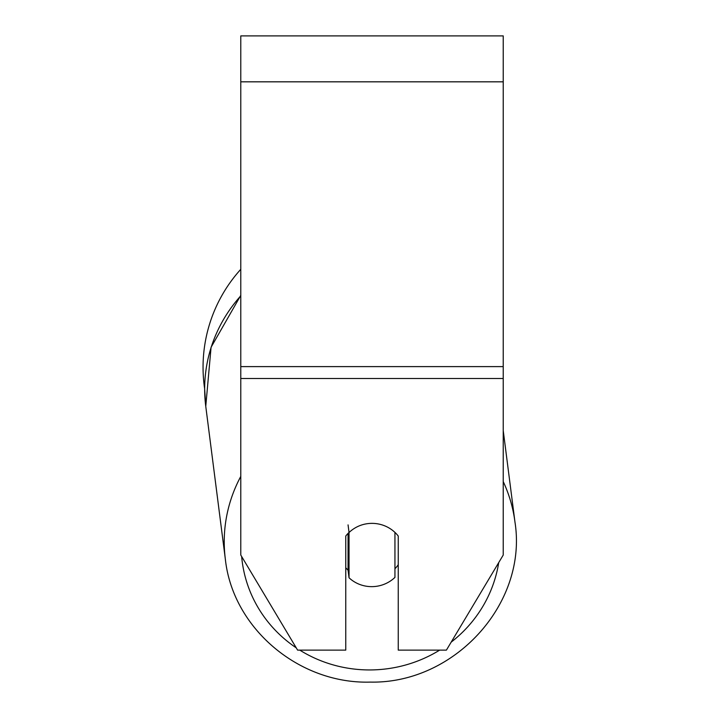 <?xml version="1.0" encoding="UTF-8"?>
<svg xmlns="http://www.w3.org/2000/svg" width="718" height="718" viewBox="0 0 718 718"><rect width="100%" height="100%" fill="white"/><g stroke="black" fill="none" stroke-linecap="round" stroke-linejoin="round"><path stroke-width="1.08" d="M394.945 532.397L394.945 577.389A32.804 31.673 -7.3 0 1 371.996 586.642A32.804 31.673 -7.3 0 1 349.038 577.784L349.038 532.523L348.059 524.885M345.762 567.741A32.804 31.673 -7.3 0 0 348.059 570.146L349.038 577.784M349.038 532.523A32.804 31.673 -7.3 0 1 360.256 525.468A32.804 31.691 0 0 1 398.248 536.041L398.248 650.122L446.408 650.122L503.228 555.05L503.228 378.494L240.781 378.494L240.781 555.05L297.602 650.122L345.762 650.122L345.762 536.041A32.804 31.691 0 0 1 349.029 532.433M398.248 564.725A32.804 31.673 -7.3 0 1 394.945 568.773M348.059 570.146L348.059 533.384M503.228 378.494L503.228 35.9L240.781 35.9L240.781 378.494M240.781 295.834A145.987 140.934 -7.3 0 0 205.761 406.334L204.648 388.761A145.987 145.987 0 0 1 240.781 269.304M240.781 476.411A145.987 140.934 172.7 0 0 225.335 559.089C232.686 628.223 298.957 684.2 370.282 682.1C454.691 683.904 527.927 603.273 514.95 521.968A145.987 140.934 172.7 0 0 503.228 481.581M439.667 650.122A129.59 125.103 -7.3 0 1 370.685 669.939A129.59 125.103 -7.3 0 1 299.774 650.122M296.238 647.833A129.59 125.103 -7.3 0 1 241.643 556.486M498.714 562.616A129.59 125.103 -7.3 0 1 451.173 642.143M503.228 81.825L240.781 81.825M503.228 366.611L240.781 366.611M205.761 406.334L225.335 559.089L205.761 406.334L211.074 347.261L240.781 295.349M503.228 430.558L514.95 521.968C527.927 603.273 454.691 683.913 370.282 682.1C298.966 684.209 232.695 628.232 225.335 559.089"/></g></svg>
